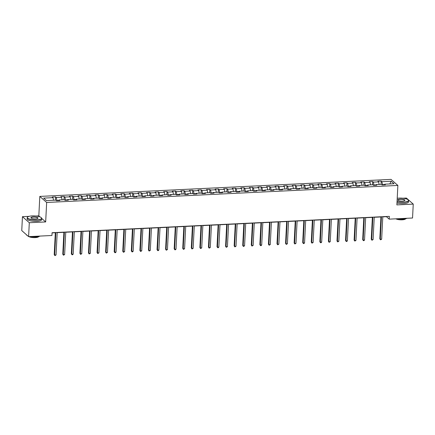 <?xml version="1.0" encoding="UTF-8"?>
<svg xmlns="http://www.w3.org/2000/svg" width="435" height="435" viewBox="0 0 435 435"><rect width="100%" height="100%" fill="white"/><g stroke="black" fill="none" stroke-linecap="round" stroke-linejoin="round"><path stroke-width="0.65" d="M39.987 216.907L38.824 215.874L35.969 216.016M29.085 216.347L22.457 216.668L21.75 230.572L28.601 236.629L51.944 235.498L52.086 232.714L389.341 216.364L389.2 219.142L412.543 218.011L413.25 204.107L406.399 198.055L402.886 198.224M38.824 215.874L39.808 196.413L391.016 179.383L397.867 185.435L46.659 202.465L39.808 196.413M391.223 181.254L381.887 181.705L381.212 181.107L377.912 181.27L378.591 181.868L373.317 182.124L372.643 181.525L369.348 181.683L370.022 182.281L364.747 182.537L364.073 181.939L360.778 182.102L361.452 182.7L356.178 182.956L355.504 182.357L352.209 182.515L352.883 183.113L347.608 183.369L346.934 182.771L343.639 182.934L344.313 183.526L339.044 183.782L338.365 183.189L335.07 183.347L335.744 183.945L330.475 184.201L329.795 183.603L326.5 183.76L327.18 184.358L321.905 184.614L321.231 184.016L317.931 184.179L318.61 184.777L313.336 185.033L312.662 184.435L309.367 184.592L310.041 185.19L304.766 185.446L304.092 184.848L300.797 185.011L301.471 185.604L296.197 185.859L295.523 185.267L292.228 185.424L292.902 186.022L287.627 186.278L286.953 185.68L283.658 185.837L284.332 186.436L279.058 186.691L278.384 186.093L275.089 186.256L275.763 186.854L270.494 187.11L269.814 186.512L266.519 186.669L267.193 187.267L261.924 187.523L261.245 186.925L257.95 187.088L258.629 187.681L253.355 187.936L252.681 187.344L249.385 187.501L250.06 188.099L244.785 188.355L244.111 187.757L240.816 187.915L241.49 188.513L236.216 188.768L235.542 188.17L232.246 188.333L232.921 188.931L227.646 189.187L226.972 188.589L223.677 188.746L224.351 189.345L219.077 189.6L218.403 189.002L215.107 189.165L215.782 189.758L210.513 190.019L209.833 189.421L206.538 189.578L207.212 190.177L201.943 190.432L201.264 189.834L197.968 189.992L198.648 190.59L193.374 190.845L192.7 190.247L189.399 190.41L190.079 191.008L184.804 191.264L184.13 190.666L180.835 190.824L181.509 191.422L176.235 191.677L175.561 191.079L172.265 191.242L172.94 191.84L167.665 192.096L166.991 191.498L163.696 191.656L164.37 192.254L159.096 192.509L158.422 191.911L155.126 192.069L155.801 192.667L150.532 192.922L149.852 192.33L146.557 192.487L147.231 193.086L141.962 193.341L141.283 192.743L137.987 192.901L138.667 193.499L133.393 193.754L132.719 193.156L129.418 193.319L130.098 193.918L124.823 194.173L124.149 193.575L120.854 193.733L121.528 194.331L116.254 194.586L115.579 193.988L112.284 194.151L112.959 194.744L107.684 195L107.01 194.407L103.715 194.565L104.389 195.163L99.115 195.418L98.44 194.82L95.145 194.978L95.82 195.576L90.545 195.832L89.871 195.233L86.576 195.397L87.25 195.995L81.981 196.25L81.302 195.652L78.006 195.81L78.681 196.408L73.412 196.663L72.732 196.065L69.437 196.228L70.117 196.821L64.842 197.077L64.168 196.484L60.867 196.642L61.547 197.24L56.273 197.495L55.598 196.897L52.303 197.055L52.978 197.653L43.641 198.11L46.453 200.595L55.789 200.143L56.468 200.742L59.764 200.578L59.084 199.98L64.358 199.725L65.032 200.323L68.333 200.165L67.653 199.567L72.928 199.312L73.602 199.91L76.897 199.747L76.223 199.154L81.497 198.898L82.171 199.491L85.467 199.333L84.792 198.735L90.067 198.48L90.741 199.078L94.036 198.92L93.362 198.322L98.636 198.066L99.31 198.665L102.606 198.501L101.931 197.903L107.206 197.648L107.88 198.246L111.175 198.088L110.501 197.49L115.77 197.234L116.449 197.833L119.745 197.669L119.07 197.071L124.339 196.816L125.019 197.414L128.314 197.256L127.634 196.658L132.909 196.402L133.583 197.001L136.884 196.843L136.204 196.245L141.478 195.989L142.153 196.587L145.448 196.424L144.773 195.826L150.048 195.571L150.722 196.169L154.017 196.011L153.343 195.413L158.617 195.157L159.292 195.755L162.587 195.592L161.912 194.994L167.187 194.739L167.861 195.337L171.156 195.179L170.482 194.581L175.751 194.325L176.431 194.923L179.726 194.766L179.051 194.168L184.32 193.912L185 194.505L188.295 194.347L187.615 193.749L192.89 193.493L193.564 194.092L196.865 193.934L196.185 193.336L201.459 193.08L202.134 193.678L205.429 193.515L204.754 192.917L210.029 192.661L210.703 193.26L213.998 193.102L213.324 192.504L218.598 192.248L219.273 192.846L222.568 192.683L221.893 192.091L227.168 191.835L227.842 192.428L231.137 192.27L230.463 191.672L235.737 191.416L236.412 192.014L239.707 191.857L239.032 191.259L244.301 191.003L244.981 191.601L248.276 191.438L247.597 190.84L252.871 190.584L253.551 191.183L256.846 191.025L256.166 190.427L261.44 190.171L262.115 190.769L265.41 190.606L264.736 190.013L270.01 189.758L270.684 190.351L273.979 190.193L273.305 189.595L278.579 189.339L279.254 189.937L282.549 189.78L281.875 189.181L287.149 188.926L287.823 189.524L291.118 189.361L290.444 188.763L295.718 188.507L296.393 189.105L299.688 188.948L299.014 188.35L304.282 188.094L304.962 188.692L308.257 188.529L307.583 187.936L312.852 187.681L313.532 188.273L316.827 188.116L316.147 187.518L321.421 187.262L322.096 187.86L325.396 187.702L324.717 187.104L329.991 186.849L330.665 187.447L333.96 187.284L333.286 186.686L338.56 186.43L339.235 187.028L342.53 186.871L341.856 186.272L347.13 186.017L347.804 186.615L351.099 186.452L350.425 185.854L355.699 185.598L356.374 186.196L359.669 186.039L358.995 185.44L364.264 185.185L364.943 185.783L368.238 185.625L367.564 185.027L372.833 184.772L373.513 185.37L376.808 185.207L376.128 184.609L381.403 184.353L382.077 184.951L385.377 184.793L384.698 184.195L394.039 183.744L391.223 181.254L389.809 183.945M56.882 200.72L56.898 200.372L58.926 200.274M58.736 200.627L59.084 199.98M56.273 197.495L56.898 200.372M61.547 197.24L62.113 199.834M65.451 200.301L65.468 199.959L67.496 199.861M67.305 200.214L67.653 199.567M64.842 197.077L65.468 199.959M70.117 196.821L70.682 199.42M74.021 199.888L74.037 199.545L76.065 199.442M75.875 199.801L76.223 199.154M73.412 196.663L74.037 199.545M78.681 196.408L79.252 199.007M82.59 199.475L82.606 199.127L84.635 199.029M84.439 199.382L84.792 198.735M81.981 196.25L82.606 199.127M87.25 195.995L87.816 198.588M91.16 199.056L91.176 198.713L93.204 198.616M93.008 198.969L93.362 198.322M90.545 195.832L91.176 198.713M95.82 195.576L96.385 198.175M99.729 198.643L99.745 198.295L101.768 198.197M101.578 198.55L101.931 197.903M99.115 195.418L99.745 198.295M104.389 195.163L104.955 197.756M108.293 198.224L108.315 197.881L110.338 197.784M110.147 198.137L110.501 197.49M107.684 195L108.315 197.881M112.959 194.744L113.524 197.343M116.863 197.811L116.879 197.463L118.907 197.365M118.717 197.724L119.07 197.071M116.254 194.586L116.879 197.463M121.528 194.331L122.094 196.93M125.432 197.398L125.449 197.05L127.477 196.952M127.286 197.305L127.634 196.658M124.823 194.173L125.449 197.05M130.098 193.918L130.663 196.511M134.002 196.979L134.018 196.636L136.046 196.538M135.856 196.892L136.204 196.245M133.393 193.754L134.018 196.636M138.667 193.499L139.233 196.098M142.571 196.566L142.588 196.218L144.616 196.12M144.42 196.473L144.773 195.826M141.962 193.341L142.588 196.218M147.231 193.086L147.802 195.679M151.141 196.147L151.157 195.804L153.185 195.707M152.989 196.06L153.343 195.413M150.532 192.922L151.157 195.804M155.801 192.667L156.366 195.266M159.71 195.734L159.727 195.386L161.755 195.288M161.559 195.641L161.912 194.994M159.096 192.509L159.727 195.386M164.37 192.254L164.936 194.847M168.274 195.32L168.296 194.972L170.319 194.875M170.128 195.228L170.482 194.581M167.665 192.096L168.296 194.972M172.94 191.84L173.505 194.434M176.844 194.902L176.866 194.559L178.888 194.461M178.698 194.815L179.051 194.168M176.235 191.677L176.866 194.559M181.509 191.422L182.075 194.021M185.413 194.488L185.43 194.141L187.458 194.043M187.267 194.396L187.615 193.749M184.804 191.264L185.43 194.141M190.079 191.008L190.644 193.602M193.983 194.07L193.999 193.727L196.027 193.629M195.837 193.983L196.185 193.336M193.374 190.845L193.999 193.727M198.648 190.59L199.214 193.189M202.552 193.657L202.569 193.309L204.597 193.211M204.401 193.564L204.754 192.917M201.943 190.432L202.569 193.309M207.212 190.177L207.783 192.77M211.122 193.243L211.138 192.895L213.166 192.797M212.971 193.151L213.324 192.504M210.513 190.019L211.138 192.895M215.782 189.758L216.347 192.357M219.691 192.825L219.708 192.482L221.736 192.384M221.54 192.738L221.893 192.091M219.077 189.6L219.708 192.482M224.351 189.345L224.917 191.944M228.261 192.411L228.277 192.063L230.3 191.965M230.11 192.319L230.463 191.672M227.646 189.187L228.277 192.063M232.921 188.931L233.486 191.525M236.825 191.993L236.847 191.65L238.869 191.552M238.679 191.906L239.032 191.259M236.216 188.768L236.847 191.65M241.49 188.513L242.056 191.112M245.394 191.579L245.411 191.231L247.439 191.134M247.249 191.487L247.597 190.84M244.785 188.355L245.411 191.231M250.06 188.099L250.625 190.693M253.964 191.166L253.98 190.818L256.008 190.72M255.818 191.074L256.166 190.427M253.355 187.936L253.98 190.818M258.629 187.681L259.195 190.28M262.533 190.748L262.55 190.405L264.578 190.302M264.388 190.66L264.736 190.013M261.924 187.523L262.55 190.405M267.193 187.267L267.764 189.867M271.103 190.334L271.119 189.986L273.147 189.888M272.952 190.242L273.305 189.595M270.494 187.11L271.119 189.986M275.763 186.854L276.328 189.448M279.672 189.916L279.689 189.573L281.717 189.475M281.521 189.829L281.875 189.181M279.058 186.691L279.689 189.573M284.332 186.436L284.898 189.035M288.242 189.502L288.258 189.154L290.281 189.056M290.091 189.41L290.444 188.763M287.627 186.278L288.258 189.154M292.902 186.022L293.467 188.616M296.806 189.084L296.828 188.741L298.85 188.643M298.66 188.997L299.014 188.35M296.197 185.859L296.828 188.741M301.471 185.604L302.037 188.203M305.375 188.67L305.397 188.328L307.42 188.225M307.23 188.583L307.583 187.936M304.766 185.446L305.397 188.328M310.041 185.19L310.606 187.79M313.945 188.257L313.961 187.909L315.989 187.811M315.799 188.165L316.147 187.518M313.336 185.033L313.961 187.909M318.61 184.777L319.176 187.371M322.514 187.838L322.531 187.496L324.559 187.398M324.369 187.751L324.717 187.104M321.905 184.614L322.531 187.496M327.18 184.358L327.745 186.958M331.084 187.425L331.1 187.077L333.128 186.979M332.933 187.333L333.286 186.686M330.475 184.201L331.1 187.077M335.744 183.945L336.315 186.539M339.653 187.006L339.67 186.664L341.698 186.566M341.502 186.919L341.856 186.272M339.044 183.782L339.67 186.664M344.313 183.526L344.879 186.126M348.223 186.593L348.239 186.245L350.267 186.147M350.072 186.506L350.425 185.854M347.608 183.369L348.239 186.245M352.883 183.113L353.448 185.712M356.787 186.18L356.809 185.832L358.831 185.734M358.641 186.088L358.995 185.44M356.178 182.956L356.809 185.832M361.452 182.7L362.018 185.294M365.356 185.761L365.378 185.419L367.401 185.321M367.211 185.674L367.564 185.027M364.747 182.537L365.378 185.419M370.022 182.281L370.587 184.88M373.926 185.348L373.942 185L375.971 184.902M375.78 185.256L376.128 184.609M373.317 182.124L373.942 185M378.591 181.868L379.157 184.462M382.495 184.929L382.512 184.587L384.54 184.489M384.35 184.842L384.698 184.195M381.887 181.705L382.512 184.587M22.457 216.668L29.303 222.725L28.601 236.629M29.303 222.725L45.67 221.932L46.659 202.465M397.867 185.435L396.883 204.901L413.25 204.107M382.789 216.864L386.427 216.69L389.2 219.142M52.075 232.899L55.321 232.741M57.181 232.654L63.891 232.328M65.745 232.236L72.46 231.909M74.314 231.822L81.024 231.496M82.884 231.404L89.594 231.083M91.453 230.99L98.163 230.664M100.023 230.577L106.733 230.251M108.592 230.158L115.302 229.832M117.162 229.745L123.872 229.419M125.726 229.327L132.441 229.006M134.295 228.913L141.011 228.587M142.865 228.5L149.575 228.174M151.434 228.081L158.144 227.755M160.004 227.668L166.714 227.342M168.573 227.249L175.283 226.929M177.143 226.836L183.853 226.51M185.712 226.423L192.422 226.097M194.276 226.004L200.992 225.678M202.846 225.591L209.556 225.265M211.415 225.172L218.125 224.846M219.985 224.759L226.695 224.433M228.554 224.346L235.264 224.02M237.124 223.927L243.834 223.601M245.693 223.514L252.403 223.188M254.257 223.095L260.973 222.769M262.827 222.682L269.542 222.356M271.397 222.263L278.106 221.942M279.966 221.85L286.676 221.524M288.535 221.437L295.245 221.11M297.105 221.018L303.815 220.692M305.674 220.605L312.384 220.279M314.244 220.186L320.954 219.865M322.808 219.773L329.523 219.447M331.378 219.36L338.087 219.033M339.947 218.941L346.657 218.615M348.517 218.528L355.226 218.201M357.086 218.109L363.796 217.788M365.656 217.696L372.365 217.369M374.225 217.282L380.935 216.956M52.978 197.653L53.543 200.252M381.212 181.107L381.044 184.369M372.643 181.525L372.474 184.788M364.073 181.939L363.905 185.201M355.504 182.357L355.341 185.62M346.934 182.771L346.771 186.033M338.365 183.189L338.202 186.446M329.795 183.603L329.632 186.865M321.231 184.016L321.063 187.278M312.662 184.435L312.493 187.697M304.092 184.848L303.924 188.11M295.523 185.267L295.36 188.529M286.953 185.68L286.79 188.942M278.384 186.093L278.221 189.355M269.814 186.512L269.651 189.774M261.245 186.925L261.082 190.187M252.681 187.344L252.512 190.606M244.111 187.757L243.943 191.019M235.542 188.17L235.373 191.433M226.972 188.589L226.809 191.851M218.403 189.002L218.239 192.265M209.833 189.421L209.67 192.683M201.264 189.834L201.1 193.096M192.7 190.247L192.531 193.51M184.13 190.666L183.961 193.928M175.561 191.079L175.392 194.342M166.991 191.498L166.828 194.76M158.422 191.911L158.258 195.174M149.852 192.33L149.689 195.587M141.283 192.743L141.119 196.006M132.719 193.156L132.55 196.419M124.149 193.575L123.98 196.837M115.579 193.988L115.411 197.251M107.01 194.407L106.847 197.664M98.44 194.82L98.277 198.083M89.871 195.233L89.708 198.496M81.302 195.652L81.138 198.915M72.732 196.065L72.569 199.328M64.168 196.484L63.999 199.747M55.598 196.897L55.43 200.16M45.67 221.932L41.7 218.419A7.254 2.044 -177.1 0 1 36.768 220.105A7.254 2.044 -177.1 0 1 27.209 217.696A7.254 2.044 -177.1 0 1 27.557 217.114A7.254 2.044 -177.1 0 1 27.65 217.038M380.94 216.771L379.826 238.842L380.288 239.25L381.43 216.744M381.658 239.185L380.522 239.832L380.288 239.25L381.658 239.185L382.8 216.679M380.522 239.832L379.826 238.842M397.057 201.481A7.08 1.996 2.9 0 0 403.642 202.101A7.08 1.996 2.9 0 0 408.171 199.861A7.08 1.996 2.9 0 0 399.123 198.104A7.08 1.996 2.9 0 0 397.215 198.295M408.242 199.942A7.254 2.044 -177.1 0 1 408.329 200.024A7.254 2.044 -177.1 0 1 408.617 200.638A7.254 2.044 -177.1 0 1 403.685 202.318A7.254 2.044 -177.1 0 1 397.041 201.709M402.511 201.1A3.54 0.995 -177.1 0 1 397.987 200.225A3.54 0.995 -177.1 0 1 400.254 199.105A3.54 0.995 -177.1 0 1 403.865 199.507A3.54 0.995 -177.1 0 1 404.746 200.568A3.54 0.995 -177.1 0 1 402.511 201.1M404.648 200.638A3.366 0.946 2.9 0 0 404.735 200.443A3.366 0.946 2.9 0 0 400.298 199.322A3.366 0.946 2.9 0 0 398.014 200.1A3.366 0.946 2.9 0 0 398.079 200.307M407.008 218.278A7.254 2.044 -177.1 0 1 402.837 219.109A7.254 2.044 -177.1 0 1 397.318 218.751M405.643 218.751A5.225 1.468 -177.1 0 1 402.125 219.816A5.225 1.468 -177.1 0 1 395.85 218.821M408.617 200.638L408.557 201.862A7.254 2.044 -177.1 0 1 403.626 203.542A7.254 2.044 -177.1 0 1 396.981 202.933M36.719 219.892A7.08 1.996 2.9 0 0 41.254 217.652A7.08 1.996 2.9 0 0 32.206 215.896A7.08 1.996 2.9 0 0 27.731 216.967A7.08 1.996 2.9 0 0 29.493 219.082A7.08 1.996 2.9 0 0 36.719 219.892M41.325 217.734A7.254 2.044 -177.1 0 1 41.412 217.815A7.254 2.044 -177.1 0 1 41.7 218.43L41.635 219.653A7.254 2.044 -177.1 0 1 36.709 221.328A7.254 2.044 -177.1 0 1 27.149 218.919L27.209 217.696M35.594 218.892A3.54 0.995 -177.1 0 1 31.07 218.017A3.54 0.995 -177.1 0 1 33.332 216.896A3.54 0.995 -177.1 0 1 36.948 217.299A3.54 0.995 -177.1 0 1 37.829 218.359A3.54 0.995 -177.1 0 1 35.594 218.892M37.731 218.43A3.366 0.946 2.9 0 0 37.818 218.229A3.366 0.946 2.9 0 0 33.381 217.114A3.366 0.946 2.9 0 0 31.092 217.892A3.366 0.946 2.9 0 0 31.162 218.098M40.085 236.069A7.254 2.044 -177.1 0 1 35.92 236.901A7.254 2.044 -177.1 0 1 30.401 236.542M38.72 236.542A5.225 1.468 -177.1 0 1 35.208 237.608A5.225 1.468 -177.1 0 1 28.933 236.613M27.541 235.694A7.254 2.044 -177.1 0 1 26.377 234.661M372.376 217.185L371.256 239.255L371.718 239.663L372.86 217.163M373.094 239.598L371.958 240.245L371.718 239.663L373.094 239.598L374.23 217.098M371.958 240.245L371.256 239.255M363.807 217.603L362.687 239.674L363.149 240.082L364.291 217.576M364.525 240.017L363.937 240.637L363.388 240.658L363.149 240.082L364.525 240.017L365.661 217.511M363.388 240.658L362.687 239.674M355.237 218.017L354.117 240.087L354.579 240.495L355.721 217.995M355.955 240.43L354.819 241.077L354.579 240.495L355.955 240.43L357.097 217.924M354.819 241.077L354.117 240.087M346.668 218.43L345.548 240.501L346.01 240.914L347.152 218.408M347.386 240.843L346.798 241.463L346.249 241.49L346.01 240.914L347.386 240.843L348.527 218.343M346.249 241.49L345.548 240.501M338.098 218.849L336.984 240.919L337.446 241.327L338.582 218.821M338.816 241.262L337.68 241.909L337.446 241.327L338.816 241.262L339.958 218.756M337.68 241.909L336.984 240.919M329.529 219.262L328.414 241.333L328.876 241.74L330.013 219.24M330.247 241.675L329.11 242.322L328.876 241.74L330.247 241.675L331.388 219.175M329.11 242.322L328.414 241.333M320.959 219.68L319.845 241.751L320.307 242.159L321.449 219.653M321.677 242.094L321.09 242.714L320.541 242.735L320.307 242.159L321.677 242.094L322.819 219.588M320.541 242.735L319.845 241.751M312.395 220.094L311.275 242.164L311.737 242.572L312.879 220.072M313.113 242.507L311.977 243.154L311.737 242.572L313.113 242.507L314.249 220.001M311.977 243.154L311.275 242.164M303.826 220.507L302.706 242.578L303.168 242.991L304.31 220.485M304.543 242.92L303.956 243.54L303.407 243.567L303.168 242.991L304.543 242.92L305.68 220.42M303.407 243.567L302.706 242.578M295.256 220.926L294.136 242.996L294.598 243.404L295.74 220.904M295.974 243.339L294.838 243.986L294.598 243.404L295.974 243.339L297.11 220.833M294.838 243.986L294.136 242.996M286.687 221.339L285.567 243.41L286.029 243.817L287.171 221.317M287.404 243.752L286.268 244.399L286.029 243.817L287.404 243.752L288.546 221.252M286.268 244.399L285.567 243.41M278.117 221.758L276.997 243.828L277.465 244.236L278.601 221.73M278.835 244.171L277.699 244.818L277.465 244.236L278.835 244.171L279.977 221.665M277.699 244.818L276.997 243.828M269.548 222.171L268.433 244.242L268.895 244.649L270.032 222.149M270.265 244.584L269.129 245.231L268.895 244.649L270.265 244.584L271.407 222.084M269.129 245.231L268.433 244.242M260.978 222.584L259.864 244.655L260.326 245.068L261.462 222.562M261.696 244.997L261.109 245.617L260.56 245.644L260.326 245.068L261.696 244.997L262.838 222.497M260.56 245.644L259.864 244.655M252.409 223.003L251.294 245.074L251.756 245.481L252.898 222.981M253.132 245.416L251.99 246.063L251.756 245.481L253.132 245.416L254.268 222.91M251.99 246.063L251.294 245.074M243.845 223.416L242.725 245.487L243.187 245.895L244.329 223.394M244.562 245.829L243.426 246.476L243.187 245.895L244.562 245.829L245.699 223.329M243.426 246.476L242.725 245.487M235.275 223.835L234.155 245.905L234.617 246.313L235.759 223.808M235.993 246.248L234.856 246.895L234.617 246.313L235.993 246.248L237.129 223.742M234.856 246.895L234.155 245.905M226.706 224.248L225.586 246.319L226.048 246.727L227.19 224.226M227.423 246.661L226.287 247.308L226.048 246.727L227.423 246.661L228.565 224.161M226.287 247.308L225.586 246.319M218.136 224.667L217.016 246.732L217.484 247.145L218.62 224.639M218.854 247.075L218.267 247.694L217.717 247.722L217.484 247.145L218.854 247.075L219.996 224.574M217.717 247.722L217.016 246.732M209.567 225.08L208.452 247.151L208.914 247.558L210.051 225.058M210.284 247.493L209.148 248.14L208.914 247.558L210.284 247.493L211.426 224.987M209.148 248.14L208.452 247.151M200.997 225.493L199.882 247.564L200.345 247.972L201.481 225.471M201.715 247.906L200.578 248.554L200.345 247.972L201.715 247.906L202.857 225.406M200.578 248.554L199.882 247.564M192.428 225.912L191.313 247.983L191.775 248.39L192.917 225.885M193.145 248.325L192.009 248.972L191.775 248.39L193.145 248.325L194.287 225.819M192.009 248.972L191.313 247.983M183.864 226.325L182.743 248.396L183.206 248.804L184.348 226.303M184.581 248.738L183.445 249.385L183.206 248.804L184.581 248.738L185.718 226.238M183.445 249.385L182.743 248.396M175.294 226.744L174.174 248.809L174.636 249.222L175.778 226.717M176.012 249.152L175.425 249.777L174.875 249.799L174.636 249.222L176.012 249.152L177.148 226.651M174.875 249.799L174.174 248.809M166.725 227.157L165.605 249.228L166.067 249.636L167.209 227.135M167.442 249.57L166.306 250.217L166.067 249.636L167.442 249.57L168.584 227.065M166.306 250.217L165.605 249.228M158.155 227.57L157.035 249.641L157.497 250.054L158.639 227.548M158.873 249.984L158.286 250.603L157.736 250.631L157.497 250.054L158.873 249.984L160.015 227.483M157.736 250.631L157.035 249.641M149.586 227.989L148.471 250.06L148.933 250.468L150.07 227.962M150.303 250.402L149.167 251.049L148.933 250.468L150.303 250.402L151.445 227.896M149.167 251.049L148.471 250.06M141.016 228.402L139.901 250.473L140.364 250.881L141.5 228.38M141.734 250.816L140.597 251.463L140.364 250.881L141.734 250.816L142.876 228.315M140.597 251.463L139.901 250.473M132.447 228.821L131.332 250.892L131.794 251.299L132.936 228.794M133.164 251.234L132.577 251.854L132.028 251.876L131.794 251.299L133.164 251.234L134.306 228.728M132.028 251.876L131.332 250.892M123.883 229.234L122.762 251.305L123.225 251.713L124.366 229.212M124.6 251.647L123.464 252.295L123.225 251.713L124.6 251.647L125.737 229.142M123.464 252.295L122.762 251.305M115.313 229.647L114.193 251.718L114.655 252.131L115.797 229.626M116.031 252.061L115.444 252.681L114.894 252.708L114.655 252.131L116.031 252.061L117.167 229.56M114.894 252.708L114.193 251.718M106.744 230.066L105.623 252.137L106.086 252.545L107.227 230.044M107.461 252.479L106.325 253.126L106.086 252.545L107.461 252.479L108.598 229.974M106.325 253.126L105.623 252.137M98.174 230.479L97.054 252.55L97.516 252.958L98.658 230.458M98.892 252.893L97.755 253.54L97.516 252.958L98.892 252.893L100.034 230.392M97.755 253.54L97.054 252.55M89.605 230.898L88.484 252.969L88.952 253.377L90.088 230.871M90.322 253.311L89.186 253.958L88.952 253.377L90.322 253.311L91.464 230.806M89.186 253.958L88.484 252.969M81.035 231.311L79.92 253.382L80.383 253.79L81.519 231.289M81.753 253.725L80.616 254.372L80.383 253.79L81.753 253.725L82.895 231.219M80.616 254.372L79.92 253.382M72.466 231.725L71.351 253.795L71.813 254.209L72.949 231.703M73.183 254.138L72.596 254.758L72.047 254.785L71.813 254.209L73.183 254.138L74.325 231.637M72.047 254.785L71.351 253.795M63.896 232.143L62.781 254.214L63.244 254.622L64.385 232.121M64.619 254.557L63.477 255.204L63.244 254.622L64.619 254.557L65.756 232.051M63.477 255.204L62.781 254.214M55.332 232.556L54.212 254.627L54.674 255.035L55.816 232.535M56.05 254.97L54.913 255.617L54.674 255.035L56.05 254.97L57.186 232.469M54.913 255.617L54.212 254.627"/></g></svg>
